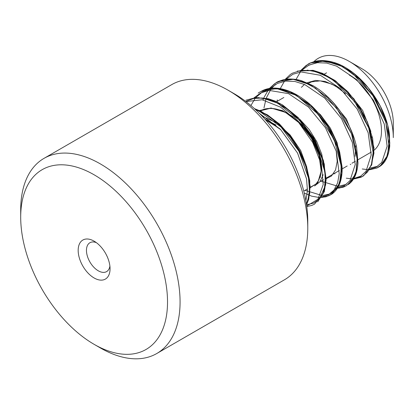 <?xml version="1.0" encoding="UTF-8"?>
<svg xmlns="http://www.w3.org/2000/svg" width="414" height="414" viewBox="0 0 414 414"><rect width="100%" height="100%" fill="white"/><g stroke="black" fill="none" stroke-linecap="round" stroke-linejoin="round"><path stroke-width="0.62" d="M373.293 150.831A45.493 26.268 -120 0 0 373.594 150.613A45.493 26.268 -120 0 1 373.293 150.831M374.111 150.21A45.493 26.268 -120 0 0 378.417 113.208A45.493 26.268 -120 0 0 349.312 75.079A45.493 26.268 -120 0 1 378.417 113.208A45.493 26.268 -120 0 1 374.111 150.21M361.862 68.683L349.312 61.432A62.209 35.914 60 0 1 393.3 137.624L393.3 123.134A44.458 25.668 -120 0 0 361.862 68.683A44.458 25.668 -120 0 0 361.862 68.677L349.312 61.432A62.209 35.914 60 0 0 313.9 61.65M94.113 344.334L100.385 347.957A112.696 65.065 -120 0 0 156.735 353.54A112.696 65.065 -120 0 0 180.074 301.951A112.696 65.065 -120 0 0 130.881 188.536A112.696 65.065 -120 0 0 44.039 158.345A112.696 65.065 -120 0 0 20.7 209.934L20.7 217.179A103.821 59.942 60 0 1 94.113 174.796A103.821 59.942 60 0 1 167.525 301.951A103.821 59.942 60 0 1 94.113 344.334A103.821 59.942 60 0 1 20.7 217.179M44.039 158.345L171.743 84.616A112.696 65.065 60 0 1 228.088 90.2A112.696 65.065 60 0 1 307.773 228.223A112.696 65.065 60 0 1 284.434 279.812L156.735 353.54M110.052 268.769A22.537 13.015 60 0 1 94.113 277.97A22.537 13.015 60 0 1 78.174 250.361A22.537 13.015 60 0 1 94.113 241.16A22.537 13.015 60 0 1 110.052 268.769M307.773 228.223L307.773 220.978A103.821 59.942 -120 0 0 234.365 93.823L228.088 90.2M96.343 242.63A16.679 9.631 -120 0 0 89.916 242.728A16.679 9.631 -120 0 0 89.916 261.99A16.679 9.631 -120 0 0 106.595 271.615A16.679 9.631 -120 0 0 109.891 266.104M255.252 109.384L259.05 110.952L281.101 127.077L298.924 151.239L308.456 177.973L309.465 190.186L307.897 200.635L306.474 204.35M245.911 100.204L255.904 97.58L266.538 98.786L277.825 103.267L299.695 120.484L316.565 145.454L324.928 171.945L325.269 183.79L323.044 193.726L314.485 204.164L311.67 205.479L306.784 206.539M258.15 93.119L260.246 91.799L268.158 88.989L277.132 88.684L296.657 95.489L318.076 114.197L334.186 139.637L341.136 165.812L340.862 177.285L338.078 186.678L330.439 194.958L325.621 196.841L321.528 197.38M320.834 197.39L319.251 197.343M267.765 90.65L268.753 89.305M269.447 88.456L274.384 83.913L276.262 82.702L284.123 79.721L293.076 79.333L304.13 82.174L315.494 88.182L336.468 107.873L351.512 133.82L357.329 159.711L356.361 170.666L352.899 179.376L346.389 185.741L339.506 188.034L337.389 188.199M336.748 188.21L335.257 188.163M285.158 79.441L290.369 74.432L292.243 73.237L301.33 70.287L311.789 70.675L322.977 74.246L334.274 80.854L354.736 101.756L368.75 127.998L373.288 153.459L371.663 163.892L367.596 171.934L362.343 176.53L360.884 177.285L353.484 178.993M352.8 179.003L346.295 178.191M301.138 70.126L306.153 65.448L310.407 63.031L319.872 60.832L330.507 61.965L341.773 66.411L353.018 73.832L372.9 95.655L385.838 122.192L389.077 147.073L386.816 156.958L382.163 164.317L376.869 168.058L369.257 169.781M369.133 169.781L362.245 168.979M377.17 167.918L380.042 166.268L387.592 155.322L389.279 138.457L384.88 118.342L374.535 97.725L359.813 79.498L342.704 66.592L325.363 60.915L310.127 63.031L308.311 63.968L301.335 70.09M300.688 70.944L299.881 72.114M351.222 178.832L352.868 178.915M353.53 178.915L362.592 176.416L363.689 175.696L371.327 165.295L373.552 149.366L369.624 129.856L360.247 109.529L346.518 91.359L329.994 77.811L312.917 70.556L297.542 71.048M348.345 184.432L355.854 173.507L357.344 156.554L352.795 136.33L342.45 115.791L327.655 97.73L310.547 84.849L293.288 79.317L278.104 81.568L276.423 82.422L269.374 88.467L274.384 83.913M326.087 196.743L331.873 194.135L339.547 183.314L341.571 166.738L337.187 146.654L327.044 125.897L312.56 107.65L295.425 94.661L278.027 88.503L262.818 90.485L261.477 91.152M317.833 201.654L324.1 191.496L325.58 176.69L322.268 159.038L314.474 140.672L302.712 123.641L288.341 109.71L272.924 100.576L258.005 97.544M306.51 204.573L309.382 193.964L309.237 181.022L305.863 166.63L299.425 151.772L290.499 137.567L279.678 125.121L267.599 115.48L255.065 109.218M377.739 166.268L370.292 168.012M345.167 93.347L335.293 85.858L325.197 81.439L315.582 80.409L307.162 82.722M304.45 84.44L301.397 87.354M325.451 179.091L331.479 176.002L335.542 169.916L337.219 161.346L336.168 150.867M309.475 188.184L317.792 182.76L321.171 171.132L319.028 155.39L311.571 138.493L299.695 123.274L285.458 112.365L271.03 108.023L258.584 110.74M279.921 128.806L265.483 119.786M371.715 138.266L371.622 136.723M370.897 131.481L362.674 110.455L347.848 91.732M342.362 87.282L340.96 86.303M355.093 156.363L355.621 145.816M354.575 139.363L346.383 118.932L331.795 100.964M326.418 96.54L324.767 95.365M339.765 156.616L337.105 142.752L330.356 128.159L320.457 114.714L308.534 104.328M314.614 185.979L319.97 181.715L323.184 174.646M323.888 166.061L321.761 154.21L316.767 141.624L309.268 129.577L299.752 119.237M294.442 114.932L293.117 113.99M307.825 174.832L307.664 172.71M306.769 167.065L300.714 150.577L290.09 134.923L276.671 122.756L262.352 116.386M350.208 164.244L350.793 164.581M369.34 169.331L376.285 167.173L381.744 162.428L387.142 146.256L384.264 124.071L373.444 100.276L356.573 79.607L336.66 66.162L326.718 63.078L317.409 62.7L309.108 65.019L302.189 69.956M300.331 72.046L296.026 79.467M334.248 173.456L334.947 173.854M353.789 178.506L360.651 176.198L366.017 171.334L371.213 155.012L368.155 132.744L357.194 109.053L340.261 88.446L320.384 75.281L301.113 71.953L292.853 74.261L286.1 79.302M284.444 81.253L280.242 88.632M277.287 99.898L277.106 101.383M337.674 187.728L344.551 185.493L349.959 180.701L355.238 164.493L352.319 142.375L341.509 118.652L324.716 98.092L304.88 84.632L294.934 81.47L285.65 81.087L277.411 83.431L270.518 88.301M270.445 88.373L270.119 88.705M321.497 196.94L328.468 194.782L333.963 190.042L337.612 182.905L339.226 173.725L336.349 151.477L325.482 127.76L308.44 107.024L288.574 93.652L269.307 90.433L260.986 92.762L254.124 97.74M306.717 206.012L317.942 199.248L323.199 184.566L321.419 164.529L312.741 142.504L298.458 122.171L280.635 107.19L262.129 99.764L245.932 101.565M305.879 200.738L307.442 190.678L306.551 178.926L297.573 153.087L280.583 129.489L259.345 113.307M386.624 157.423L389.807 143.135L387.706 125.225L380.218 105.958L368.16 87.68L353.152 72.828L336.887 63.652L321.238 61.081L308.182 65.484M371.208 165.253L373.945 153.19L372.641 138.323L367.404 121.985L358.819 105.803L347.486 91.39L334.269 80.042L320.41 72.657L307.147 70.111M320.933 181.146L337.99 186.284M338.486 186.269L346.239 184.39M354.498 176.374L356.081 172.757M298.535 80.207L296.362 79.835M275.672 84.347L271.656 88.177M271.134 88.829L266.181 98.201M266.093 98.47L263.977 107.935M305.051 190.316L322.102 195.543M322.62 195.537L329.999 193.923L335.816 189.4L339.832 182.357L341.861 173.254L339.252 150.732L328.142 126.249L310.831 105.135L290.312 91.83L280.128 88.922L270.694 88.896L262.476 91.872L255.774 97.549M255.241 98.201L250.9 105.549M306.603 204.749L313.574 203.155L319.287 199.181L325.699 184.825L324.286 164.011L315.468 140.926L300.274 119.837L281.468 104.421L262.29 97.973L253.528 98.511L245.823 101.482M306.448 204.159L309.672 193.731L309.755 180.773L306.474 166.242L299.974 151.198L290.866 136.832L279.807 124.35L267.48 114.864L254.776 108.949M308.803 83.079L308.451 83.276M314.066 185.151L314.417 184.954C314.987 185.156 316.451 183.542 318.806 180.121L320.467 175.236C321.248 171.727 321.295 167.473 320.607 162.474C318.112 148.098 310.852 134.736 298.83 122.384L288.817 114.45C282.674 110.776 277.054 108.778 271.951 108.468C264.934 108.189 262.166 109.969 260.83 110.698L270.709 108.214L282.208 110.507L294.018 117.193L304.87 127.683L313.719 140.553L319.561 154.189L321.704 167.008L320.203 177.554M260.685 110.786L259.832 111.319M276.024 125.033L264.929 119.165M326.563 72.828L324.297 74.137L326.563 72.828M308.44 83.292L311.69 81.832L320.198 80.859L331.609 84.006L337.845 87.592L345.509 93.714M307.98 83.556L307.68 83.726L307.98 83.556M283.838 97.497L275.693 102.196L283.838 97.497M262.14 110.02L259.863 111.335L262.14 110.02M371.291 152.073L358.048 159.716L371.291 152.073M355.336 161.284L351.957 163.235L355.336 161.284M347.186 165.988L341.317 169.378L347.186 165.988M339.314 170.537L325.44 178.543L339.314 170.537M323.432 179.702L319.986 181.694L323.432 179.702M315.178 184.468L309.47 187.765L315.178 184.468M307.462 188.924L303.772 191.056L307.462 188.924M306.153 65.448L300.895 70.349M353.416 179.091L360.884 177.285M290.369 74.432L284.992 79.56M337.322 188.303L343.009 187.257L344.934 186.491M268.67 89.331L263.827 97.792M263.702 98.108L263.05 99.934M304.269 193.069L311.628 196.158L319.163 197.488M321.461 197.478L329.078 195.656M369.009 169.89L376.869 168.058M380.042 166.268C385.434 162.671 388.663 155.959 389.745 146.142L389.445 134.157C387.395 118.978 380.792 104.09 369.624 89.486C357.831 74.282 344.153 65.179 333.493 62.333C326.563 60.351 320.343 60.04 314.826 61.407L310.127 63.031M363.689 175.696L371.731 164.855L374.028 147.927L367.368 121.851L353.975 98.915L335.697 80.978L322.459 73.309L313.025 70.323L297.345 71.105M348.19 184.541C353.97 180.768 357.235 173.58 357.996 162.971L356.625 147.275C353.365 131.962 346.016 117.56 334.574 104.064C327.805 96.208 320.581 90.05 312.906 85.589L301.423 80.668C294.623 78.774 288.48 78.51 282.995 79.876L278.104 81.568M331.873 194.135C334.46 192.319 336.623 189.778 338.357 186.517C341.012 181.632 342.274 175.277 342.145 167.453L339.677 152.104C334.548 134.4 325.073 118.854 311.25 105.466C300.792 96.11 290.499 90.506 280.366 88.653C273.711 87.494 267.863 88.104 262.818 90.485M317.652 201.825L324.307 191.666L326.185 179.417L323.469 160.642L313.75 137.857L298.132 117.56L282.741 105.089L275.398 101.182L268.075 98.635L254.299 97.72M306.551 204.852L308.704 199.294L310.205 186.372L306.029 164.865L295.079 142.846L279.269 123.796L261.162 111.314L254.424 108.634M280.868 129.784L269.007 121.53L265.638 119.956"/></g></svg>
